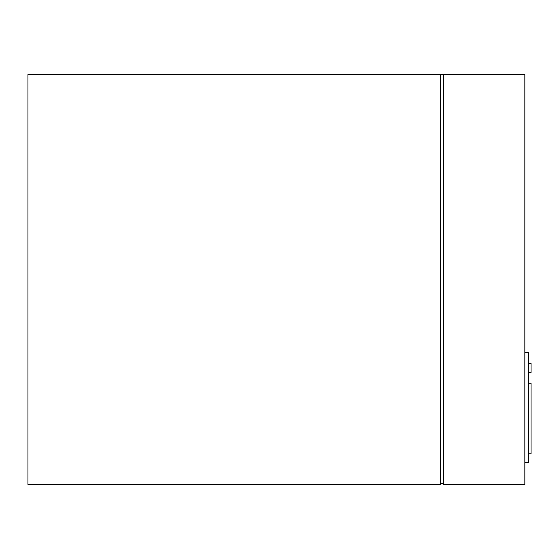 <?xml version="1.0" encoding="UTF-8"?>
<svg xmlns="http://www.w3.org/2000/svg" width="559" height="559" viewBox="0 0 559 559"><rect width="100%" height="100%" fill="white"/><g stroke="black" fill="none" stroke-linecap="round" stroke-linejoin="round"><path stroke-width="0.84" d="M524.838 352.401L528.562 352.401L528.562 462.335L524.838 462.335M443.245 74.536L524.838 74.536L524.838 484.464L443.245 484.464L443.245 74.536L440.429 74.536L440.429 484.464L27.95 484.464L27.95 74.536L440.429 74.536M440.429 483.228L443.245 483.228M528.562 453.754L531.05 453.754L531.05 383.243L528.562 383.243M528.562 372.525L531.05 372.525L531.05 363.42L528.562 363.42"/></g></svg>
